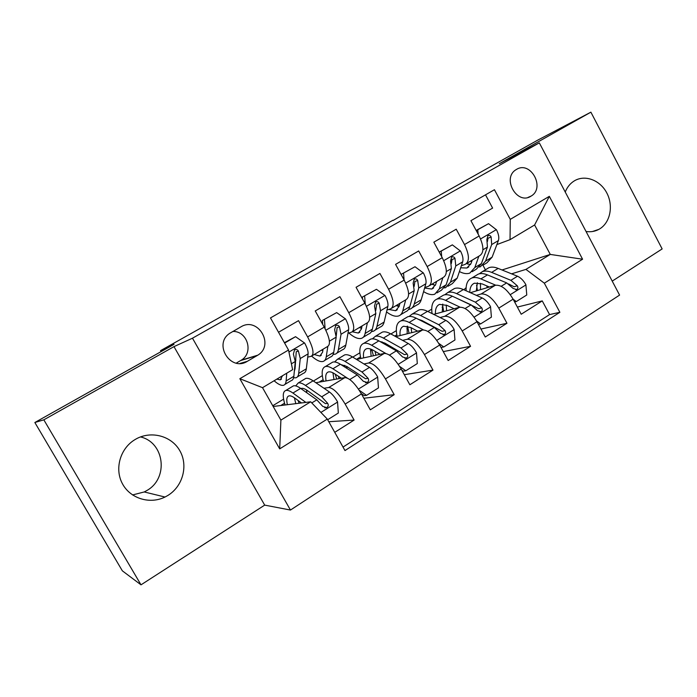 <?xml version="1.0" encoding="UTF-8"?>
<svg xmlns="http://www.w3.org/2000/svg" width="697" height="697" viewBox="0 0 697 697"><rect width="100%" height="100%" fill="white"/><g stroke="black" fill="none" stroke-linecap="round" stroke-linejoin="round"><path stroke-width="1.05" d="M586.038 231.482C590.62 232.188 594.889 231.491 598.845 229.374L599.768 228.834C610.337 222.413 613.569 205.693 606.826 192.999C600.248 180.209 585.166 174.398 574.494 180.776L574.25 180.924C570.172 183.459 567.166 187.162 565.241 192.041M135.349 439.389L134.591 439.851C120.093 448.755 114.395 468.942 122.419 483.718C130.269 498.59 149.89 504.567 165.015 497.031L167.916 495.428C182.997 486.227 188.408 465.335 179.739 450.567C171.288 435.66 150.613 430.284 135.349 439.389M140.48 436.923C164.562 442.395 168.901 478.264 146.867 490.522L144.227 491.96L132.535 494.948M516.564 169.371L515.85 169.807C501.735 178.345 517.043 205.258 530.826 196.258L531.166 196.049C545.542 187.841 530.652 160.545 516.564 169.371M612.219 281.118L662.15 248.934L590.89 112.165L537.675 140.158L434.937 197.852L408.006 211.81L393.091 220.505M290.457 510.047L619.589 295.092L539.312 142.868L192.477 338.193L290.457 510.047L264.694 505.116L173.98 346.627L43.833 419.829L141.003 584.835L264.694 505.116M141.003 584.835L122.35 570.834L34.85 422.513L174.032 344.353L160.51 350.661L161.068 351.637M43.833 419.829L34.85 422.513M485.513 194.829L492.613 208.098L470.919 220.679L479.135 235.969L464.516 244.569C469.473 254.98 469.673 261.584 465.126 264.39L461.37 265.723M464.516 244.569L456.221 229.2L433.839 242.181L442.247 257.681L427.165 266.559C432.271 277.084 432.706 283.662 428.455 286.275L424.761 287.53M427.165 266.559L418.679 250.972L395.574 264.372L404.173 280.089L388.595 289.246C393.875 299.902 394.546 306.436 390.625 308.867L386.983 310.017M388.595 289.246L379.926 273.451L356.062 287.286L364.853 303.221L348.77 312.692C354.215 323.46 355.148 329.96 351.576 332.181L347.995 333.21M348.77 312.692L339.892 296.661L315.236 310.958L324.236 327.128C329.794 337.975 330.892 344.449 327.538 346.531L312.204 355.688M334.743 432.34L354.111 420.073L328.784 421.729M315.872 382.723L344.867 377.617C349.554 377.931 355.078 383.359 361.438 393.91L370.299 409.819L394.188 394.685L363.851 398.248M356.524 359.425L384.282 353.423C389.301 353.484 394.938 358.702 401.202 369.07L409.862 384.761L432.985 370.116L404.295 374.681M395.765 336.634L422.46 329.986C427.784 329.812 433.525 334.821 439.694 345.024L448.162 360.506L470.562 346.313L443.292 351.602M433.7 314.382L459.454 307.281C465.065 306.872 470.902 311.698 476.983 321.735L485.26 337.008L506.963 323.26L480.947 329.054M160.51 350.661L392.951 220.252M247.348 361.307L257.803 355.174C274.932 344.989 257.925 316.29 240.927 326.849L229.688 333.34C213.038 344.152 230.751 372.05 247.348 361.307L240.047 363.433M510.038 239.663L510.265 219.363L494.434 189.723L270.48 317.919L288.514 350.025L292.627 369.68L262.525 387.68L280.9 420.117L310.679 401.794L327.294 419.071L344.98 450.567L559.874 312.3L544.322 283.174L525.939 269.39L550.273 254.422L534.608 224.974L510.038 239.663L496.883 244.569M510.265 219.363L549.323 196.345L582.579 259.214L544.322 283.174M327.294 419.071L279.689 448.877L239.838 378.706L288.514 350.025M476.373 295.354L481.113 293.986C486.881 293.454 492.779 298.168 498.791 308.109L506.963 323.26M470.405 292.688L495.323 285.256L481.113 293.986M423.48 321.936L424.316 321.718M440.068 317.536L444.799 316.281C450.297 315.959 456.099 320.855 462.207 330.962L470.562 346.313M385.249 344.501L386.748 344.144M402.605 340.389L407.336 339.273C412.537 339.186 418.244 344.283 424.447 354.555L432.985 370.116M345.703 367.633L347.934 367.18M363.93 363.965L368.669 363.006C373.557 363.163 379.151 368.469 385.45 378.907L394.188 394.685M278.53 332.251L298.525 320.655L307.612 336.912C313.241 347.812 314.452 354.259 311.245 356.263L307.717 357.152M295.894 360.14L295.267 360.297M306.575 391L307.778 390.808M323.983 388.264L328.74 387.515C333.288 387.941 338.759 393.457 345.163 404.077L354.111 420.073M343.02 447.082L549.576 314.582L542.257 300.904L517.357 307.072M495.323 285.256C501.204 284.646 507.128 289.281 513.114 299.17L521.208 314.234L542.257 300.904M273.172 406.482L310.679 401.794M173.98 346.627L192.477 338.193M590.89 112.165L499.305 163.673L539.312 142.868M502.032 269.974L550.273 254.422L582.579 259.214M485.408 269.8L482.934 265.2M463.74 289.708L466.101 287.939M511.589 273.834L525.939 269.39M465.596 288.096L466.119 287.783M272.754 405.732L283.601 399.146M313.406 381.041L322.328 375.622M352.76 357.125L359.896 352.795M390.904 333.959L396.34 330.657M427.88 311.498L431.722 309.163M280.734 405.532L284.542 403.214M319.104 382.156L323.103 379.717M332.983 373.697L333.732 373.243M356.463 359.391L360.497 356.934M370.455 350.87L371.867 350.007M352.647 331.545L367.345 322.763C371.065 320.463 370.238 313.946 364.853 303.221M407.614 326.588L407.048 326.745M394.737 336.067L396.793 334.813M406.804 328.714L407.832 328.095M391.792 308.17L405.898 299.745C409.958 297.236 409.383 290.684 404.173 280.089M442.098 307.211L442.743 306.819M429.727 285.517L443.257 277.441C447.631 274.749 447.3 268.162 442.247 257.681M476.582 285.134L477.401 290.605M549.576 314.582L559.874 312.3M466.476 263.571L479.475 255.816C484.145 252.941 484.032 246.329 479.135 235.969M262.525 387.68L239.838 378.706M280.9 420.117L279.689 448.877M549.323 196.345L534.608 224.974M236.248 363.12L241.328 360.14C253.917 352.804 247.461 330.944 232.85 331.441M282.529 375.718L280.246 379.839L276.822 379.133M286.763 373.183L286.11 380.954C285.883 383.463 284.986 384.91 283.426 385.302C281.179 385.755 278.068 384.239 274.104 380.754M284.611 343.09L295.545 336.686L304.659 343.063C307.133 347.681 308.283 351.288 308.109 353.858L306.34 368.8C306.018 371.344 305.033 372.834 303.387 373.287L297.392 376.894M295.275 366.5L294.822 366.213M295.545 336.686L284.393 342.697M293.585 377.783L295.842 377.826C297.453 377.399 298.403 375.927 298.691 373.4L300.259 358.537L298.412 351.105C297.506 349.537 296.216 349.145 294.535 349.92L293.393 354.076L295.275 361.499L293.838 376.319C293.576 378.837 292.644 380.301 291.05 380.71L284.916 384.404M298.412 351.105L296.251 351.697L295.066 368.643L294.343 371.118M327.66 419.733L338.333 413.051L337.531 401.794C334.882 397.255 332.199 394.005 329.481 392.028L313.075 380.815C310.008 378.741 307.577 377.94 305.774 378.401L304.232 379.342M306.453 389.911L306.898 392.82M305.852 402.396L292.932 393.047C289.935 390.904 287.582 390.032 285.866 390.442C282.686 391.583 282.424 396.436 285.082 404.992M301.487 402.944L294.875 398.126C292.348 396.305 290.37 395.565 288.933 395.913C286.746 396.61 286.232 399.538 287.382 404.704M291.982 386.748L293.472 385.842C295.214 385.415 297.602 386.26 300.625 388.377L316.804 399.834L322.781 406.429L326.727 407.606C328.313 406.525 328.644 405.114 327.721 403.371L321.726 396.802L305.46 385.441C302.42 383.341 300.015 382.514 298.246 382.958L295.728 385.903M298.089 400.47L299.152 403.241M300.869 388.551L301.287 388.403C302.777 388.029 304.798 388.734 307.36 390.512L325.386 403.633L327.721 403.371M294.413 397.795L295.789 403.659M323.025 349.232L322.598 352.168L319.914 356.08L314.199 354.503M327.817 346.435L326.24 356.847C325.83 359.417 324.758 360.959 323.033 361.455C320.202 362.126 316.403 360.34 311.637 356.115M336.668 312.604L322.397 320.463L336.668 312.604L345.529 318.938C347.934 323.504 348.97 327.102 348.631 329.733L345.834 345.067C345.337 347.681 344.187 349.258 342.375 349.816L336.799 353.17M324.471 319.749L325.107 328.749M322.667 324.305L322.397 320.463M333.157 354.381L335.057 354.215C336.843 353.684 337.958 352.116 338.428 349.519L341.033 334.264L339.474 326.797C338.611 325.238 337.365 324.837 335.736 325.586L334.621 329.672L336.207 337.13L333.724 352.351C333.279 354.939 332.181 356.489 330.422 357.012L324.715 360.445M321.526 350.121L322.789 350.826M339.474 326.797L337.095 327.538L336.268 335.762M362.065 325.917L361.455 328.932L358.354 333.044L352.36 331.789M367.389 322.755L365.115 333.48C364.54 336.12 363.303 337.749 361.421 338.35C358.188 339.212 353.98 337.418 348.805 332.983M376.467 289.299L362.388 297.044L376.467 289.299L385.084 295.589C387.427 300.093 388.351 303.692 387.854 306.384L384.108 322.075C383.446 324.75 382.13 326.405 380.17 327.059L374.995 330.178M364.662 296.216L365.228 303.901M362.536 299.013L362.388 297.044M371.457 331.598L373.078 331.328C375.012 330.7 376.293 329.045 376.92 326.388L380.501 310.757L379.22 303.265C378.393 301.723 377.19 301.313 375.613 302.036L374.516 306.053L375.831 313.545L372.364 329.123C371.754 331.781 370.49 333.419 368.582 334.037L363.285 337.226M360.88 326.623L361.778 327.337M359.399 327.512L361.551 328.479M379.22 303.265L376.633 304.136L375.796 310.383M399.912 303.317L399.12 306.401L395.635 310.714L388.787 309.451M405.715 299.858L402.796 310.836C402.056 313.545 400.67 315.244 398.64 315.941C395.426 316.908 391.392 315.575 386.53 311.925M415.003 266.733L401.123 274.374L415.003 266.733L423.401 272.98C425.675 277.432 426.494 281.022 425.858 283.757L421.206 299.78C420.387 302.507 418.932 304.249 416.832 304.998L412.032 307.882M403.572 273.433L404.068 279.889M408.564 309.442L409.949 309.137C412.023 308.405 413.46 306.68 414.245 303.962L418.731 288L417.703 280.482C416.911 278.957 415.752 278.539 414.227 279.227L413.155 283.174L414.201 290.693L409.827 306.619C409.061 309.329 407.64 311.045 405.584 311.768L400.67 314.722M397.238 304.92L399.146 306.288M396.14 305.574L399.059 306.628M417.703 280.482L414.933 281.475L414.131 286.467M436.601 281.414L435.642 284.55L431.791 289.055L424.612 288.044M442.856 277.685L439.337 288.88L434.745 294.212C431.696 295.223 427.975 294.352 423.576 291.607M439.258 252.166L452.344 244.865L460.517 251.068C462.738 255.459 463.461 259.049 462.686 261.828L457.197 278.155L452.397 283.583L447.962 286.258M441.262 251.356L441.68 256.644M452.344 244.865L439.206 252.079M444.538 287.922L445.723 287.6L450.436 282.215L455.777 265.949L454.993 258.404C454.235 256.888 453.12 256.47 451.639 257.132L450.584 261.018L451.386 268.554L446.15 284.785L441.489 290.152L436.941 292.888M432.523 283.853L434.501 285.169M431.8 284.28L435.381 285.308M436.444 281.945L436.008 281.771M454.993 258.404L452.039 259.519L451.334 263.562M359.225 390.25L366.561 395.365L378.462 387.907L377.643 376.85C375.047 372.39 372.337 369.227 369.515 367.371L352.421 356.916C349.223 354.991 346.636 354.311 344.658 354.895L342.933 355.94M344.736 365.341L344.745 367.023M347.167 377.992L332.905 368.774C329.777 366.77 327.259 366.038 325.368 366.561C321.84 367.92 321.23 372.86 323.539 381.372M341.434 378.227L334.699 373.836C332.068 372.137 329.951 371.51 328.365 371.954C325.952 372.808 325.194 375.796 326.074 380.928M366.561 395.365L364.261 395.652L361.229 393.535M331.058 363.12L332.73 362.109C334.656 361.56 337.2 362.274 340.354 364.243L357.239 374.934L363.329 381.294L367.188 382.461C368.722 381.407 369.027 380.031 368.103 378.332L362.004 371.998L345.041 361.403C341.87 359.443 339.308 358.746 337.365 359.303L334.638 361.952M335.213 374.176L336.773 379.046M339.047 378.645L338.367 376.223M340.868 364.566L346.792 366.465L365.559 378.75L368.103 378.332M332.966 372.834L333.976 379.534M399.616 366.387L405.793 370.787L417.311 363.564L416.475 352.708C413.922 348.308 411.186 345.242 408.268 343.508L390.547 333.767C387.227 331.964 384.5 331.415 382.357 332.103L380.457 333.253M382.034 341.835L381.921 342.61M385.711 353.414L371.632 345.25C368.373 343.386 365.716 342.776 363.651 343.412C359.8 344.98 358.868 350.007 360.854 358.493M380.144 354.32L373.287 350.303C370.551 348.727 368.312 348.204 366.578 348.744C363.965 349.728 362.971 352.778 363.625 357.892M405.793 370.787L403.31 371.205L401.768 370.107M368.948 340.214L370.795 339.09C372.886 338.437 375.578 339.03 378.854 340.868L396.384 350.826L402.578 356.96L406.36 358.119C407.832 357.099 408.111 355.749 407.196 354.093L401.002 347.986L383.394 338.106C380.1 336.285 377.399 335.71 375.282 336.381L372.425 338.829M371.771 349.511L373.4 355.775M375.892 355.243L375.099 351.366M379.9 341.46L385.014 343.159L404.46 354.651L407.196 354.093M370.577 349.023L371.1 356.272M438.692 343.29L443.78 346.984L454.949 339.988L454.087 329.315C451.586 324.985 448.824 322.005 445.819 320.376L427.514 311.315C424.081 309.642 421.223 309.207 418.923 309.999L416.858 311.245M423.401 329.873L409.174 322.45C405.793 320.725 402.997 320.228 400.775 320.968C396.619 322.728 395.391 327.843 397.081 336.303M417.686 331.18L410.699 327.494L403.641 326.231C400.827 327.337 399.634 330.448 400.061 335.562M443.78 346.984L441.009 347.428M405.689 317.998L407.701 316.778C409.958 316.02 412.781 316.49 416.17 318.198L434.301 327.468L440.582 333.393L444.294 334.551C445.714 333.549 445.975 332.242 445.069 330.613L438.779 324.715L420.579 315.532C417.163 313.833 414.332 313.371 412.058 314.147L409.104 316.473M407.579 326.24L409.034 333.332M411.735 332.661L411.082 327.695M418.087 319.182L422.06 320.568L442.142 331.31L445.069 330.613M407.187 326.144L407.179 333.793M476.513 320.899L480.59 323.922L491.411 317.144L490.54 306.654C488.083 302.385 485.304 299.483 482.211 297.967L463.366 289.543C459.828 287.992 456.849 287.661 454.4 288.541L452.196 289.882M453.433 308.449L453.538 308.91M460.055 307.159L445.575 300.346C442.09 298.734 439.162 298.351 436.792 299.187C432.584 300.999 431.007 305.791 432.062 313.572M454.087 308.762L446.977 305.373L439.598 304.389C436.601 305.617 435.216 308.788 435.442 313.903M441.349 296.434L443.519 295.127C445.914 294.265 448.868 294.631 452.362 296.225L471.05 304.842L477.41 310.557L481.052 311.707C482.429 310.731 482.664 309.451 481.758 307.865L475.389 302.176L456.631 293.629C453.12 292.052 450.157 291.703 447.744 292.574L444.712 294.805M442.543 304.772L443.693 311.629M446.594 310.827L446.228 305.042M455.847 297.828L478.656 308.684L481.758 307.865M442.778 304.075L442.247 312.021M480.59 323.922L478.438 324.427M472.2 260.164L471.076 263.353L466.894 268.023L460.682 267.779M478.865 256.182L474.788 267.587L469.795 273.111C466.885 274.148 463.418 273.633 459.41 271.56M476.251 230.602L488.536 223.676L496.508 229.827C498.669 234.166 499.296 237.747 498.39 240.57L492.117 257.167L486.933 262.795L482.829 265.261M477.793 229.966L478.133 234.114M488.536 223.676L476.164 230.446M479.44 267.003L480.451 266.698L485.556 261.105L491.69 244.56L491.141 237.006C490.418 235.508 489.338 235.072 487.9 235.717L486.863 239.541L487.438 247.095L481.4 263.605L476.339 269.173L472.13 271.708M466.798 263.388L467.931 264.119M466.441 263.614L470.58 264.546M471.703 261.575L470.51 261.166M491.141 237.006L488.022 238.226L487.438 241.51M498.791 308.109L513.114 299.17L516.277 301.566L526.766 294.988L525.886 284.672C523.473 280.464 520.676 277.65 517.505 276.23L498.155 268.415C494.53 266.968 491.429 266.742 488.85 267.718L486.497 269.138M486.846 285.918L487.142 287.704M495.663 285.178L480.886 278.896C477.306 277.406 474.265 277.118 471.756 278.051C467.687 279.793 465.814 284.036 466.11 290.771M489.416 287.025L482.176 283.906L474.491 283.182C471.425 284.481 469.856 287.556 469.795 292.418M475.973 275.507L478.281 274.113C480.817 273.163 483.884 273.424 487.482 274.897L506.684 282.895L513.123 288.427L516.686 289.569C518.019 288.619 518.228 287.364 517.331 285.814L510.884 280.307L491.629 272.379C488.013 270.915 484.929 270.671 482.385 271.63L479.301 273.799M480.494 289.682L480.494 283.287M477.375 282.729L476.321 290.928M508.549 283.923L514.072 286.746L517.331 285.814M516.277 301.566L514.63 301.993M459.454 307.281L444.799 316.281M422.46 329.986L407.336 339.273M384.282 353.423L368.669 363.006M344.867 377.617L328.74 387.515M361.438 393.91L345.163 404.077M476.983 321.735L462.207 330.962M439.694 345.024L424.447 354.555M401.202 369.07L385.45 378.907M324.236 327.128L307.612 336.912M240.718 360.523L257.158 355.575M304.432 342.907L288.933 352.046M293.838 376.319L286.11 380.954M306.34 368.8L298.691 373.4M295.275 361.499L291.398 363.808M308.109 353.858L300.259 358.537M320.899 412.424L337.548 402.073M305.46 385.441L313.075 380.815M292.932 393.047L300.625 388.377M321.726 396.802L329.481 392.028M311.777 402.936L316.804 399.834M345.303 318.782L325.865 330.256M333.724 352.351L326.24 356.847M345.834 345.067L338.428 349.519M336.207 337.13L329.411 341.182M348.631 329.733L341.033 334.264M384.875 295.432L366.43 306.314M372.364 329.123L365.115 333.48M384.108 322.075L376.92 326.388M375.831 313.545L369.654 317.222M387.854 306.384L380.501 310.757M423.192 272.823L405.698 283.139M409.827 306.619L402.796 310.836M421.206 299.78L414.245 303.962M414.201 290.693L408.608 294.029M425.858 283.757L418.731 288M460.316 250.911L443.728 260.695M446.15 284.785L439.337 288.88M457.197 278.155L450.436 282.215M451.386 268.554L446.341 271.56M462.686 261.828L455.777 265.949M358.441 389.074L377.661 377.129M345.041 361.403L352.421 356.916M332.905 368.774L340.354 364.243M362.004 371.998L369.515 367.371M349.789 379.525L357.239 374.934M398.248 364.322L416.492 352.978M383.394 338.106L390.547 333.767M371.632 345.25L378.854 340.868M401.002 347.986L408.268 343.508M389.466 355.087L396.384 350.826M436.775 340.363L454.113 329.585M420.579 315.532L427.514 311.315M409.174 322.45L416.17 318.198M438.779 324.715L445.819 320.376M427.88 331.423L434.301 327.468M474.099 317.152L490.566 306.915M456.631 293.629L463.366 289.543M445.575 300.346L452.362 296.225M475.389 302.176L482.211 297.967M465.108 308.501L471.05 304.842M496.308 229.67L480.573 238.958M481.4 263.605L474.788 267.587M492.117 257.167L485.556 261.105M487.438 247.095L482.916 249.787M498.39 240.57L491.69 244.56M510.274 294.657L525.913 284.934M491.629 272.379L498.155 268.415M480.886 278.896L487.482 274.897M510.884 280.307L517.505 276.23M501.187 286.284L506.684 282.895M592.45 231.526L598.845 229.374M144.227 491.96L165.015 497.031M241.328 360.14L257.803 355.174M527.986 197.434L531.166 196.049M280.246 379.839L281.492 379.09M305.774 378.401L298.246 382.958M293.472 385.842L285.866 390.442M324.706 407.815L326.727 407.606M319.914 356.08L321.326 355.235M358.354 333.044L359.913 332.112M395.635 310.714L397.334 309.695M431.791 289.055L433.63 287.948M344.658 354.895L337.365 359.303M332.73 362.109L325.368 366.561M365.507 382.723L367.188 382.461M382.357 332.103L375.282 336.381M370.795 339.09L363.651 343.412M404.94 358.397L406.36 358.119M418.923 309.999L412.058 314.147M407.701 316.778L400.775 320.968M443.074 334.83L444.294 334.551M454.4 288.541L447.744 292.574M443.519 295.127L436.792 299.187M479.998 311.977L481.052 311.707M466.894 268.023L468.846 266.855M488.85 267.718L482.385 271.63M478.281 274.113L471.756 278.051M515.763 289.821L516.686 289.569"/></g></svg>
